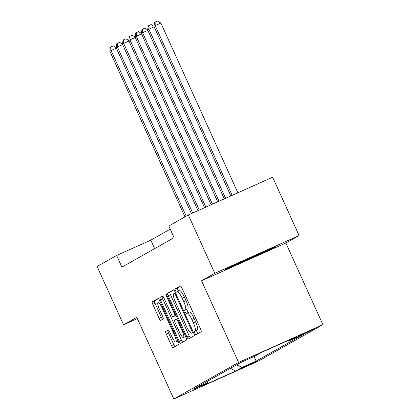 <?xml version="1.0" encoding="UTF-8"?>
<svg xmlns="http://www.w3.org/2000/svg" width="420" height="420" viewBox="0 0 420 420"><rect width="100%" height="100%" fill="white"/><g stroke="black" fill="none" stroke-linecap="round" stroke-linejoin="round"><path stroke-width="0.63" d="M194.833 333.302A1.759 0.394 -114.1 0 0 195.899 334.714A1.759 0.394 -114.1 0 0 195.904 334.709L201.159 331.742A2.515 0.567 -114.1 0 0 200.618 329.17L181.918 287.947A2.515 0.567 -114.1 0 0 180.395 285.931L175.13 288.907A1.759 0.394 -114.1 0 0 175.508 290.703A1.759 0.394 -114.1 0 0 176.573 292.115A1.759 0.394 -114.1 0 0 176.584 292.11L177.261 291.727A8.048 1.811 -114.1 0 1 177.298 291.711A8.048 1.811 -114.1 0 1 182.17 298.163L183.729 301.597A8.048 1.811 -114.1 0 1 185.472 309.818L184.79 310.202A1.759 0.394 -114.1 0 0 185.173 312.002A1.759 0.394 -114.1 0 0 186.239 313.415A1.759 0.394 -114.1 0 0 186.244 313.409L186.926 313.026A8.048 1.811 -114.1 0 1 186.958 313.01A8.048 1.811 -114.1 0 1 191.83 319.463L193.389 322.896A8.048 1.811 -114.1 0 1 195.132 331.118L194.45 331.501A1.759 0.394 -114.1 0 0 194.833 333.302M186.995 312.994L189.205 312.007A8.048 1.811 -114.1 0 1 189.236 311.987A8.048 1.811 -114.1 0 1 194.108 318.439L195.667 321.872A8.048 1.811 -114.1 0 1 197.41 330.099L196.728 330.482A1.759 0.394 -114.1 0 0 197.111 332.278A1.759 0.394 -114.1 0 0 197.915 333.575M180.689 286.031L177.408 287.884A1.759 0.394 -114.1 0 0 177.786 289.685A1.759 0.394 -114.1 0 0 178.721 291.076M177.334 291.695L179.54 290.708A8.048 1.811 -114.1 0 1 179.576 290.687A8.048 1.811 -114.1 0 1 184.448 297.139L186.008 300.578A8.048 1.811 -114.1 0 1 187.751 308.8L187.068 309.183A1.759 0.394 -114.1 0 0 187.451 310.984A1.759 0.394 -114.1 0 0 188.381 312.37M256.473 361.51L241.715 368.161L256.473 361.51M165.711 331.475A2.515 0.567 -114.1 0 0 166.257 334.042L171.502 345.608A2.515 0.567 -114.1 0 0 173.024 347.624A2.515 0.567 -114.1 0 0 173.035 347.618L178.873 344.321A2.515 0.567 -114.1 0 0 178.332 341.754L159.632 300.531A2.515 0.567 -114.1 0 0 158.109 298.515L152.261 301.817A2.515 0.567 -114.1 0 0 152.801 304.385L159.143 318.355A2.515 0.567 -114.1 0 0 160.666 320.371A2.515 0.567 -114.1 0 0 160.676 320.366L163.175 318.959A2.515 0.567 -114.1 0 0 162.629 316.386L159.484 309.461A6.731 1.512 -114.1 0 1 158.056 302.573A6.731 1.512 -114.1 0 1 162.131 307.965L174.442 335.102A6.731 1.512 -114.1 0 1 175.87 341.99A6.731 1.512 -114.1 0 1 171.796 336.599L169.743 332.073A2.515 0.567 -114.1 0 0 168.221 330.057L165.711 331.475L167.99 330.456A2.515 0.567 -114.1 0 0 168.535 333.023L173.78 344.589A2.515 0.567 -114.1 0 0 175.014 346.505M136.784 317.342L123.554 324.812L97.099 266.485L116.629 255.454L121.921 267.12L174.085 237.668L168.793 226.002L188.323 214.977L214.783 273.305L201.553 280.775L238.591 362.434L173.828 399L136.784 317.342M186.89 336.924A2.515 0.567 -114.1 0 0 188.412 338.94A2.515 0.567 -114.1 0 0 188.422 338.935L194.261 335.638A2.515 0.567 -114.1 0 0 193.715 333.065L175.019 291.848A2.515 0.567 -114.1 0 0 173.492 289.832L167.643 293.129A2.515 0.567 -114.1 0 0 168.189 295.701L186.89 336.924L189.168 335.9A2.515 0.567 -114.1 0 0 190.397 337.817M162.461 296.058A2.515 0.567 -114.1 0 1 163.984 298.074L171.57 314.79A2.515 0.567 -114.1 0 0 173.093 316.806L174.757 315.866A2.515 0.567 -114.1 0 0 174.216 313.299L166.32 295.895A1.759 0.394 -114.1 0 1 165.947 294.089A1.759 0.394 -114.1 0 1 167.013 295.502L186.023 337.412A2.515 0.567 -114.1 0 1 186.569 339.98L180.731 343.276A2.515 0.567 -114.1 0 0 180.731 343.276A2.515 0.567 -114.1 0 1 179.198 341.266L160.498 300.043A2.515 0.567 -114.1 0 1 159.952 297.476L162.451 296.063A2.515 0.567 -114.1 0 1 162.461 296.058L162.451 296.063M175.361 315.793A2.515 0.567 -114.1 0 0 175.371 315.788L173.093 316.806A2.515 0.567 -114.1 0 0 173.103 316.801L175.382 315.782A2.515 0.567 -114.1 0 0 175.382 315.782L176.043 315.409M299.371 335.612L304.574 333.59L313.672 329.165L299.371 335.612M238.591 362.434L322.901 324.665L258.137 361.231L173.828 399M254.063 356.533L256.132 361.1L303.261 334.493L289.475 340.667L296.279 336.83L261.188 352.548L254.384 356.391L240.597 362.565L193.473 389.172L207.26 382.998L207.995 380.971M256.132 361.1L242.351 367.28L235.547 371.117L200.456 386.836L207.26 382.998M201.553 280.775L285.863 243.007L299.093 235.536L214.783 273.305M299.093 235.536L272.632 177.209L188.323 214.977M123.554 324.812L137.366 318.623M285.863 243.007L322.901 324.665M170.231 229.178L150.806 240.146L116.629 255.454M154.66 248.635L150.806 240.146M289.475 340.667L288.53 340.3M236.397 364.938L242.351 367.28M235.547 371.117L230.491 368.272M224.868 269.567L232.701 266.621L258.09 255.25L275.646 246.818L267.818 249.758L242.424 261.13L224.868 269.567M257.87 254.762L258.09 255.25M232.465 266.107L232.701 266.621M173.785 289.931L169.927 292.11A2.515 0.567 -114.1 0 0 170.468 294.677L189.168 335.9M192.26 332.74A1.759 0.394 -114.1 0 0 191.882 330.939L175.466 294.756A1.759 0.394 -114.1 0 0 174.4 293.344A1.759 0.394 -114.1 0 0 174.395 293.349L173.675 293.753A8.048 1.811 -114.1 0 0 175.418 301.975L186.638 326.707A8.048 1.811 -114.1 0 0 191.51 333.16A8.048 1.811 -114.1 0 0 191.546 333.144L193.347 332.252M162.755 296.158L162.23 296.452A2.515 0.567 -114.1 0 0 162.776 299.024L181.477 340.247A2.515 0.567 -114.1 0 0 182.705 342.163M179.44 332.141A6.731 1.512 -114.1 0 0 183.514 337.533A6.731 1.512 -114.1 0 0 182.086 330.645L177.749 321.085A2.515 0.567 -114.1 0 0 176.222 319.069A2.515 0.567 -114.1 0 0 176.211 319.074L174.557 320.008A2.515 0.567 -114.1 0 0 175.098 322.581L179.44 332.141M168.515 330.157L167.99 330.456M158.403 298.615L154.539 300.799A2.515 0.567 -114.1 0 0 155.085 303.366L161.422 317.336A2.515 0.567 -114.1 0 0 162.65 319.252M237.867 192.78L160.876 23.053L155.179 25.604L153.919 26.318L230.853 195.925M232.171 195.332L155.179 25.604L155.132 22.018L157.411 21L160.876 23.053M153.919 26.318L154.628 22.307L155.132 22.018M225.593 198.282L148.88 29.164L147.62 29.873L224.28 198.87M154.14 26.807L148.88 29.164L148.832 25.578L151.111 24.559L153.935 26.229M147.62 29.873L148.328 25.861L148.832 25.578M219.014 201.227L142.579 32.718L141.32 33.432L217.702 201.815M147.84 30.361L142.579 32.718L142.532 29.138L144.811 28.114L147.635 29.789M141.32 33.432L142.028 29.421L142.532 29.138M212.441 204.172L136.279 36.277L135.02 36.986L211.124 204.761M141.54 33.92L136.279 36.277L136.232 32.692L138.511 31.673L141.335 33.343M135.02 36.986L135.728 32.975L136.232 32.692M205.863 207.118L129.98 39.837L128.72 40.546L204.545 207.706M135.24 37.48L129.98 39.837L129.932 36.251L132.211 35.227L135.035 36.902M128.72 40.546L129.428 36.535L129.932 36.251M235.825 264.301A16.658 0.341 155.6 0 0 254.615 256.006A16.658 0.341 155.6 0 0 264.91 251.06M269.981 248.945L257.633 254.877L230.627 266.8M199.285 210.063L123.68 43.391L122.42 44.105L197.967 210.656M128.94 41.034L123.68 43.391L123.632 39.805L125.911 38.787L128.735 40.462M122.42 44.105L123.128 40.089L123.632 39.805M192.707 213.008L117.38 46.951L116.12 47.66L191.394 213.602M122.64 44.593L117.38 46.951L117.332 43.365L119.611 42.341L122.435 44.016M116.12 47.66L116.828 43.649L117.332 43.365M186.223 216.158L111.08 50.505L109.82 51.219L184.963 216.872M116.34 48.148L111.08 50.505L111.032 46.919L113.311 45.901L116.135 47.576M109.82 51.219L110.528 47.208L111.032 46.919M197.41 330.099L195.132 331.118M195.667 321.872L193.389 322.896M194.108 318.439L191.83 319.463M187.068 309.183L184.79 310.202M187.751 308.8L185.472 309.818M186.008 300.578L183.729 301.597M184.448 297.139L182.17 298.163M177.408 287.884L175.13 288.907M196.728 330.482L194.45 331.501M170.468 294.677L168.189 295.701M169.927 292.11L167.643 293.129M192.602 330.614L191.882 330.939M176.19 294.431L175.466 294.756M175.476 292.861L174.41 293.339L175.476 292.861M181.477 340.247L179.198 341.266M162.776 299.024L160.498 300.043M162.23 296.452L159.952 297.476M176.001 315.31L174.757 315.866M174.941 312.974L174.216 313.299M167.044 295.57L166.32 295.895M182.805 330.32L182.086 330.645M178.469 320.759L177.749 321.085M175.166 334.777L174.442 335.102M162.855 307.639L162.131 307.965M161.422 317.336L159.143 318.355M155.085 303.366L152.801 304.385M154.539 300.799L152.261 301.817M173.78 344.589L171.502 345.608M168.535 333.023L166.257 334.042M189.236 311.987L186.958 313.01M179.576 290.687L177.298 291.711M185.645 336.578L183.514 337.533M178.007 341.035L175.87 341.99M160.136 301.644L158.056 302.573"/></g></svg>
